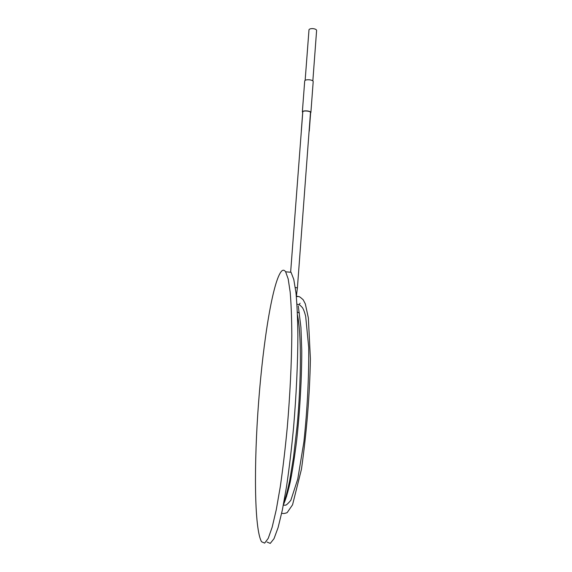 <?xml version="1.0" encoding="UTF-8"?>
<svg xmlns="http://www.w3.org/2000/svg" width="572" height="572" viewBox="0 0 572 572"><rect width="100%" height="100%" fill="white"/><g stroke="black" fill="none" stroke-linecap="round" stroke-linejoin="round"><path stroke-width="0.86" d="M281.638 271.092C273.001 280.273 263.363 339.668 258.651 401.601C253.897 463.37 254.168 529.071 261.568 541.755L264.65 543.114L268.225 538.374L272.165 527.198L276.283 509.673L280.337 486.379C282.933 468.318 285.249 448.67 287.273 427.42C290.025 395.116 291.591 362.834 291.813 335.414C291.713 318.218 291.169 303.775 290.176 292.099L288.188 278.95L285.628 271.793C284.384 269.977 283.061 269.741 281.638 271.092M267.01 542.034L270.263 543.4L274.017 538.667L278.114 527.513L282.361 510.009L286.515 486.743C289.167 468.704 291.513 449.07 293.543 427.849C296.289 395.574 297.783 363.313 297.876 335.907C297.69 318.718 297.047 304.283 295.946 292.607L293.786 279.451L291.048 272.286L285.628 271.793M312.848 80.895L316.609 30.438C316.48 29.587 315.408 29 313.392 28.671C311.046 28.471 309.588 28.814 309.002 29.701L305.148 80.323M296.382 296.089L298.362 296.525M295.281 287.437L297.404 287.959L310.489 112.469C310.739 111.047 303.267 110.36 302.803 111.769L290.669 271.793M310.446 113.049L310.889 112.498C310.732 111.769 309.523 111.247 307.264 110.932C304.368 110.711 302.731 111.032 302.359 111.897L302.717 112.469M310.889 112.498L313.199 81.524C313.048 80.716 311.847 80.144 309.602 79.815C306.714 79.594 305.083 79.966 304.704 80.938L302.359 111.897M309.08 131.41L309.13 130.752M296.689 294.308L296.746 293.908M297.404 287.959L296.332 296.36M290.226 477.67L291.534 475.425M288.138 487.716L289.182 486.793M285.793 496.861L286.579 496.618M299.385 313.013L297.368 312.055M283.319 505.212L285.328 505.147C285.936 505.491 287.773 503.875 290.841 500.3L297.762 479.057L303.918 441.741C307.328 409.216 308.937 377.863 308.73 347.683L305.67 316.216C304.547 312.026 303.475 309.18 302.459 307.672C299.12 304.004 299.27 304.805 296.94 304.147M281.681 513.198C283.026 513.742 284.849 513.549 287.158 512.626L292.549 504.819L301.451 469.254C306.764 431.202 309.752 394.373 310.396 358.758L308.351 317.903L305.326 303.904L303.21 299.8C298.284 295.381 299.485 296.904 296.339 296.468M298.269 305.92L300.936 327.363L301.766 350.85C301.794 378.335 299.757 412.784 296.646 440.576C294.702 456.227 292.578 470.012 290.261 481.917C287.895 492.342 285.614 499.942 283.412 504.718M300.078 303.196L299.17 304.683M283.712 503.138C285.743 497.626 287.745 489.975 289.739 480.194L293.465 457.607L297.175 425.475C301.315 379.808 301.473 334.234 297.49 315.029M302.702 112.455L301.337 130.516M310.625 112.934L309.273 131.074"/></g></svg>
